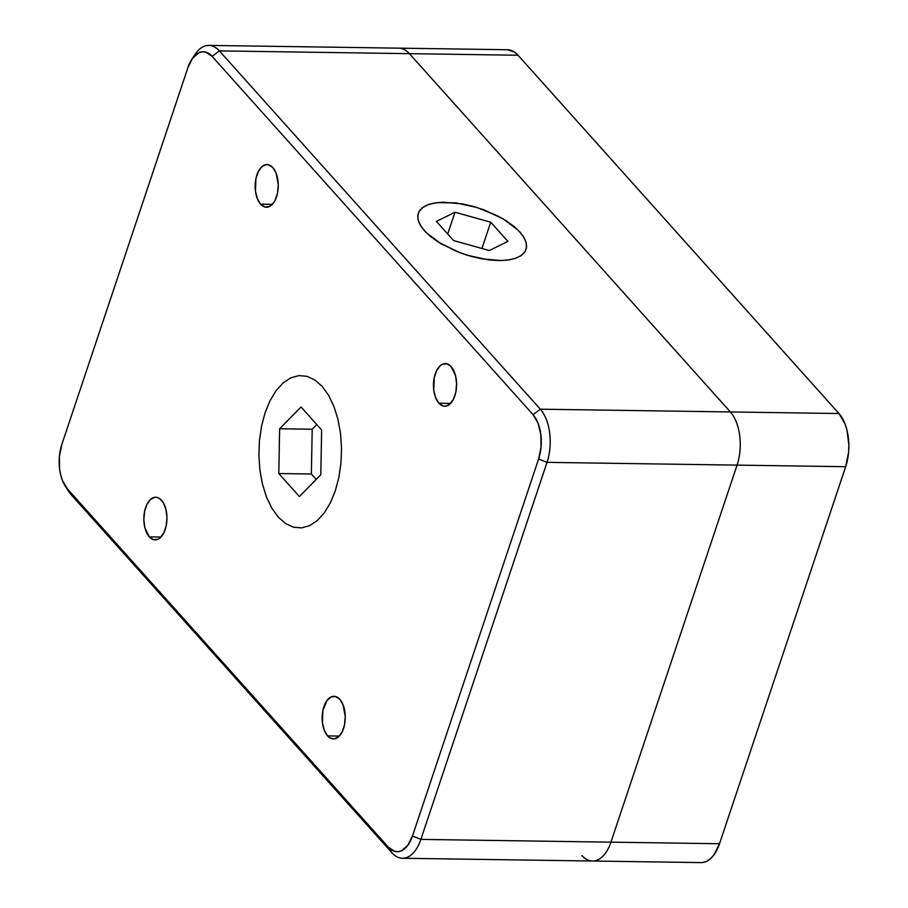 <?xml version="1.0" encoding="UTF-8"?>
<svg xmlns="http://www.w3.org/2000/svg" width="908" height="908" viewBox="0 0 908 908"><rect width="100%" height="100%" fill="white"/><g stroke="black" fill="none" stroke-linecap="round" stroke-linejoin="round"><path stroke-width="1.36" d="M260.596 204.186L272.309 204.357L260.596 204.186A21.327 11.554 90.8 0 1 255.647 180.124A21.327 11.554 90.8 0 1 267.031 164.564A21.327 11.554 90.8 0 1 272.843 167.594A21.327 11.554 90.8 0 1 277.791 191.645A21.327 11.554 90.8 0 1 266.407 207.206A21.327 11.554 90.8 0 1 260.596 204.186L257.316 198.602L255.454 191.089L255.908 178.717L258.292 171.578L261.969 166.618L266.362 164.586L268.62 164.791L272.843 167.594L276.134 173.167L278.279 184.823L277.53 193.052L275.147 200.191L273.433 203.006L269.324 206.57L264.818 206.979L260.596 204.186M438.904 403.231L450.618 403.402L438.904 403.231A21.327 11.554 90.8 0 1 433.956 379.169A21.327 11.554 90.8 0 1 445.329 363.609A21.327 11.554 90.8 0 1 451.151 366.639A21.327 11.554 90.8 0 1 456.1 390.69A21.327 11.554 90.8 0 1 444.716 406.251A21.327 11.554 90.8 0 1 438.904 403.231L435.613 397.647L433.763 390.134L434.217 377.762L436.6 370.623L440.266 365.663L442.423 364.256L446.929 363.836L451.151 366.639L455.566 375.799L456.576 383.868L455.839 392.097L453.444 399.236L449.778 404.208L445.385 406.228L443.115 406.024L438.904 403.231M327.584 735.911L339.297 736.082L327.584 735.911A21.327 11.554 90.8 0 1 322.635 711.861A21.327 11.554 90.8 0 1 334.019 696.3A21.327 11.554 90.8 0 1 339.83 699.319A21.327 11.554 90.8 0 1 344.779 723.381A21.327 11.554 90.8 0 1 333.395 738.942A21.327 11.554 90.8 0 1 327.584 735.911L324.304 730.338L322.442 722.813L322.896 710.453L326.994 700.499L331.102 696.935L335.608 696.527L339.83 699.319L343.122 704.903L345.267 716.56L344.518 724.788L342.134 731.927L338.457 736.887L334.065 738.919L329.615 737.705L327.584 735.911M149.287 536.866L160.988 537.037L149.287 536.866A21.327 11.554 90.8 0 1 144.338 512.816A21.327 11.554 90.8 0 1 155.711 497.244A21.327 11.554 90.8 0 1 161.522 500.274A21.327 11.554 90.8 0 1 166.47 524.336A21.327 11.554 90.8 0 1 155.098 539.897A21.327 11.554 90.8 0 1 149.287 536.866L144.871 527.707L143.85 519.637L144.588 511.408L146.982 504.269L150.649 499.298L155.052 497.278L157.311 497.482L159.502 498.492L163.327 502.76L165.948 509.433L166.958 517.503L166.221 525.743L163.826 532.883L160.16 537.842L158.015 539.25L153.497 539.67L149.287 536.866M547.025 462.354L420.869 839.401L412.47 836.007L538.626 458.96L547.025 462.354A38.772 21.02 -89.2 0 0 540.328 409.19L533.041 414.65L212.097 56.364L205.707 52.131L202.28 51.824L198.875 52.755L192.644 58.157L187.956 67.498L61.801 444.545L59.383 456.418L59.599 469.005L60.7 474.963L62.402 480.4L67.385 488.856L388.329 847.141L391.904 852.76A38.772 21.02 -89.2 0 0 420.869 839.401L412.47 836.007A32.313 17.513 90.8 0 1 388.329 847.141L394.73 851.375L398.158 851.681L401.563 850.751L407.783 845.348L412.47 836.007L538.626 458.96L541.043 447.088L540.827 434.501L538.024 423.105L533.041 414.65A32.313 17.513 90.8 0 1 538.626 458.96L547.025 462.354L737.069 465.123A38.772 21.02 -89.2 0 0 730.373 411.948L409.429 53.663A38.772 21.02 -89.2 0 0 398.85 48.158A38.772 21.02 90.8 0 1 409.429 53.663L219.384 50.893L540.328 409.19L533.041 414.65L212.097 56.364L219.384 50.893A38.772 21.02 -89.2 0 0 195.129 54.344L191.883 59.236A32.313 17.513 90.8 0 1 212.097 56.364L219.384 50.893L518.014 55.24L838.969 413.526L540.328 409.19L730.373 411.948L409.429 53.663L518.014 55.24A38.772 21.02 -89.2 0 0 507.447 49.736L208.817 45.4A38.772 21.02 90.8 0 1 219.384 50.893L540.328 409.19A38.772 21.02 90.8 0 1 547.025 462.354L420.869 839.401L610.914 842.159L737.069 465.123L547.025 462.354M278.325 517.185L271.901 508.287L266.566 497.221L262.526 484.407L259.938 470.333L258.894 455.555L259.438 440.63L261.549 426.124L265.147 412.607L270.096 400.598L276.191 390.554L283.217 382.858L290.901 377.807L298.936 375.606L307.017 376.321L314.849 379.941L322.102 386.32L328.526 395.218L333.86 406.285L337.901 419.099L340.489 433.173L341.533 447.95L340.988 462.876L338.877 477.381L335.279 490.899L330.342 502.907L324.235 512.952L317.21 520.647L309.526 525.698L301.49 527.9L293.409 527.185L285.589 523.564L278.325 517.185L271.901 508.287L266.566 497.221L262.526 484.407L259.938 470.333L258.894 455.555L259.438 440.63L261.549 426.124L265.147 412.607L270.096 400.598L276.191 390.554L283.217 382.858L290.901 377.807L298.936 375.606L307.017 376.321L314.849 379.941L322.102 386.32L328.526 395.218L333.86 406.285L337.901 419.099L340.489 433.173L341.533 447.95L340.988 462.876L338.877 477.381L335.279 490.899L330.342 502.907L324.235 512.952L317.21 520.647L309.526 525.698L301.49 527.9L293.409 527.185L285.589 523.564L278.325 517.185M65.013 485.655L68.111 490.638A38.772 21.02 -89.2 0 0 70.96 494.474L67.385 488.856A32.313 17.513 90.8 0 1 65.013 485.655A32.313 17.513 90.8 0 1 61.801 444.545L187.956 67.498A32.313 17.513 90.8 0 1 191.883 59.236M67.385 488.856L388.329 847.141L391.904 852.76L70.96 494.474L67.385 488.856M702.327 862.555L706.413 861.431L710.317 858.866L713.892 854.95L719.511 843.736L610.914 842.159A38.772 21.02 90.8 0 1 592.515 861.022A38.772 21.02 -89.2 0 0 610.914 842.159L420.869 839.401A38.772 21.02 90.8 0 1 402.482 858.264A38.772 21.02 90.8 0 1 391.904 852.76L70.96 494.474A38.772 21.02 90.8 0 1 66.568 487.88M193.506 57.056A38.772 21.02 90.8 0 1 208.817 45.4M498.31 260.573L488.493 259.881L467.359 255.273L456.86 251.539L438.019 241.914L430.403 236.398L424.376 230.689L420.2 225.002L418.009 219.566L417.907 214.583L419.882 210.247L423.866 206.718L429.711 204.141L437.191 202.609L455.839 202.881L476.961 207.489L497.357 215.741L506.301 220.848L513.928 226.364L519.944 232.073L524.132 237.76L526.311 243.196L526.424 248.179L524.438 252.515L520.454 256.045L514.609 258.621L507.129 260.153L498.31 260.573M581.949 855.529A38.772 21.02 90.8 0 0 592.515 861.022L701.112 862.6A38.772 21.02 -89.2 0 0 719.511 843.736L845.666 466.701L848.571 452.445L848.844 444.863L846.994 430.188L844.939 423.673L838.969 413.526L518.014 55.24L514.325 51.994L507.368 49.736M737.069 465.123L845.666 466.701L719.511 843.736L610.914 842.159L737.069 465.123L845.666 466.701A38.772 21.02 -89.2 0 0 838.969 413.526L730.373 411.948A38.772 21.02 90.8 0 1 737.069 465.123M316.801 424.569L312.204 429.246L311.365 473.999L316.211 479.401L311.365 473.999L278.79 473.533L311.365 473.999L312.204 429.246L279.63 428.769L312.204 429.246L316.801 424.569M321.636 429.972L320.808 474.736L299.379 496.517L278.79 473.533L279.63 428.769L301.047 406.988L279.63 428.769L278.79 473.533L299.379 496.517L320.808 474.736L321.636 429.972L301.047 406.988L321.636 429.972M453.591 240.563L436.43 221.416L454.999 212.234L447.712 234.003L454.999 212.234L490.729 222.199L481.944 248.474L490.729 222.199L507.89 241.358L489.321 250.54L507.89 241.358L490.729 222.199L454.999 212.234L436.43 221.416L453.591 240.563L489.321 250.54L453.591 240.563M470.923 256.317L460.322 252.878L440.868 243.673L426.192 232.596L421.369 226.887L418.509 221.336L417.703 216.183L418.997 211.609L422.322 207.796L427.577 204.89L434.535 203.006L442.945 202.2L462.762 203.959L473.409 206.445L484.009 209.896L503.452 219.089L518.128 230.167L522.951 235.876L525.811 241.426L526.617 246.579L525.323 251.153L521.998 254.966L516.754 257.872L509.785 259.756L501.386 260.562L481.569 258.803L470.923 256.317M592.515 861.022L402.482 858.264"/></g></svg>
